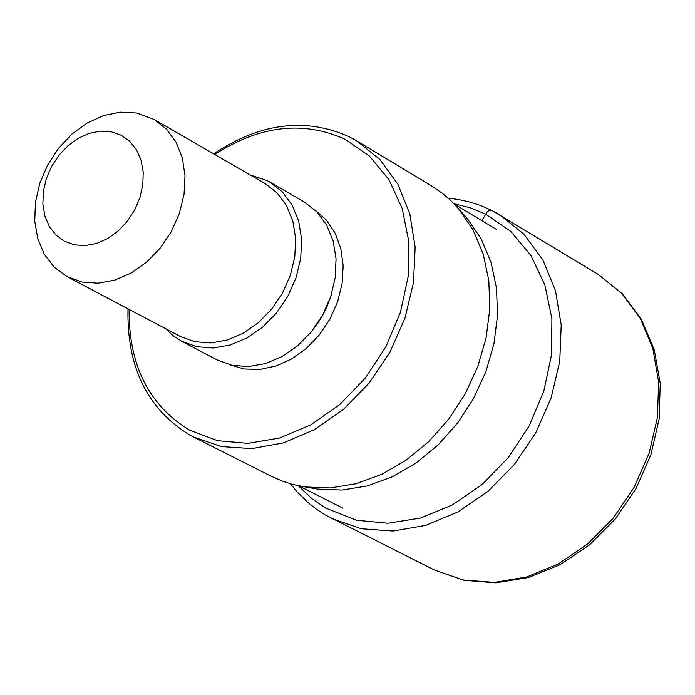 <?xml version="1.0" encoding="UTF-8"?>
<svg xmlns="http://www.w3.org/2000/svg" width="695" height="695" viewBox="0 0 695 695"><rect width="100%" height="100%" fill="white"/><g stroke="black" fill="none" stroke-linecap="round" stroke-linejoin="round"><path stroke-width="1.04" d="M129.148 309.423C128.636 365.162 148.826 405.411 189.709 430.188L217.448 440.673L247.898 443.367L279.52 438.032L310.7 424.888L339.812 404.568L365.327 378.08L385.89 346.796L400.424 312.368L408.173 276.584L408.764 241.321L402.197 208.413L388.861 179.527L369.505 156.114L345.154 139.313C303.263 120.357 259.8 125.413 214.755 154.472M128.002 308.815C126.716 367.108 147.383 409.225 189.996 435.174L193.34 436.929L221.34 446.572L251.833 448.614L283.36 442.906L314.409 429.649L343.434 409.442L369.01 383.24L389.86 352.33L404.933 318.232L413.49 282.639L415.15 247.307L409.841 213.964L397.896 184.236L379.93 159.511L356.865 140.937L349.429 136.846C305.644 117.151 260.373 122.807 213.634 153.821M356.865 140.937L431.725 185.999L442.159 193.149L449.917 199.743L458.804 209.047L473.008 229.784L483.129 253.84L488.811 280.441L489.827 308.71L486.135 337.701L477.83 366.439L465.181 393.943L448.631 419.293L428.719 441.62L406.149 460.177L381.677 474.364L356.135 483.711L330.377 487.951L305.261 486.969L292.656 484.398L282.943 481.34L271.337 476.31L193.34 436.929M312.654 488.229L317.754 489.098L342.235 490.053L367.334 485.935L392.223 476.831L416.062 463.035L438.05 444.965L457.432 423.238L473.547 398.565L485.857 371.79L493.928 343.817L497.524 315.591L496.517 288.06L490.974 262.154L481.096 238.706L467.257 218.491L463.808 214.642M269.712 182.003L304.21 201.967L316.79 211.784L326.589 224.963L333.131 240.887L336.059 258.775L335.225 277.739L330.655 296.852L322.576 315.156L311.377 331.75L297.634 345.789L282.014 356.596L265.316 363.633L248.358 366.569L231.982 365.292L216.979 359.871L181.708 341.288L196.781 346.718L213.243 347.987L230.297 344.989L247.099 337.866L262.814 326.945L276.662 312.767L287.947 296.027L296.105 277.566L300.735 258.297L301.613 239.176L298.702 221.166L292.161 205.129L282.335 191.872L269.712 182.003L267.071 180.57L250.348 175.027M165.506 328.613L172.89 335.546L181.708 341.288M66.955 276.584L81.984 282.04L98.047 283.186L114.71 280.146L131.164 273.031L146.576 262.189L160.189 248.141L171.317 231.6L179.406 213.365L184.045 194.374L185.018 175.548L182.281 157.835L175.991 142.101L166.47 129.122L154.203 119.505L136.741 113.033L120.47 112.156L103.694 115.535L87.249 122.972L71.941 134.1L58.51 148.356L47.625 165.036L39.806 183.324L35.445 202.332L34.75 221.114L37.782 238.767L44.393 254.396L54.279 267.219L66.955 276.584M64.461 241.261L74.4 244.848L85.285 245.587L96.579 243.45L107.699 238.524L118.089 231.061L127.211 221.427L134.613 210.107L139.904 197.693L142.823 184.809L143.213 172.117L141.068 160.25L136.507 149.807L129.765 141.328L121.182 135.212L111.2 131.772L100.332 131.164L89.108 133.405L78.083 138.383L67.823 145.837L58.814 155.402L51.508 166.591L46.261 178.867L43.333 191.62L42.873 204.217L44.906 216.032L49.345 226.474L55.974 235.032L64.461 241.261M328.292 516.672L332.149 518.696L361.357 528.756L393.075 531.041L425.8 525.368L457.953 511.928L487.951 491.339L514.317 464.573L535.732 432.924L551.126 397.948L559.753 361.383L561.212 325.025L555.47 290.658L542.856 259.93L524.039 234.293L499.974 214.92L491.469 210.255L489.193 210.446L487.247 211.845L481.809 220.636M597.874 274.178L621.634 293.238L640.269 318.388L652.831 348.473L658.651 382.076L657.401 417.573L649.113 453.236L634.161 487.299L613.277 518.096L587.501 544.098L558.12 564.045L526.575 577.006L494.423 582.384L463.209 579.995L434.427 570.03L463.956 580.299L495.804 582.844L528.409 577.536L560.179 564.635L589.621 544.793L615.344 518.957L636.125 488.368L650.954 454.495L659.129 418.963L660.25 383.475L654.247 349.724L641.389 319.309L622.277 293.698L597.874 274.178L491.704 210.359L479.871 205.234L470.645 202.245L457.962 199.422L448.214 198.188M298.251 485.727L312.125 498.836L325.538 508.01L356.526 520.268L387.888 523.257L420.406 518.079L452.402 504.935L482.208 484.45L508.271 457.649L529.19 425.922L543.881 390.929L551.578 354.502L551.899 318.562L544.863 284.959L530.902 255.412L510.79 231.4L485.588 214.077L470.246 207.779L454.017 203.774M315 210.02L326.389 220.098L335.138 233.155L340.828 248.593L343.182 265.725L342.088 283.76L337.588 301.856L329.873 319.187L319.3 334.947L306.382 348.395L291.7 358.924L275.941 366.048L259.834 369.453L244.136 368.993L229.532 364.719M331.419 294.515L327.041 306.573L322.758 315.261L317.685 323.514L309.805 333.643M154.203 119.505L264.977 183.48L277.114 192.949L286.566 205.685L292.847 221.088L295.644 238.394L294.802 256.768L290.354 275.281L282.517 293.029L271.667 309.11L258.358 322.732L243.259 333.226L227.117 340.072L210.733 342.948L194.913 341.732L180.439 336.502L67.311 276.775M290.423 483.781L297.39 492.19L307.694 502.285L316.129 508.975L325.112 514.856L434.427 570.03M467.257 218.491L458.804 209.047M317.754 489.098L305.261 486.969M298.763 485.831L342.922 508.175M454.382 204.148L496.803 229.637"/></g></svg>
